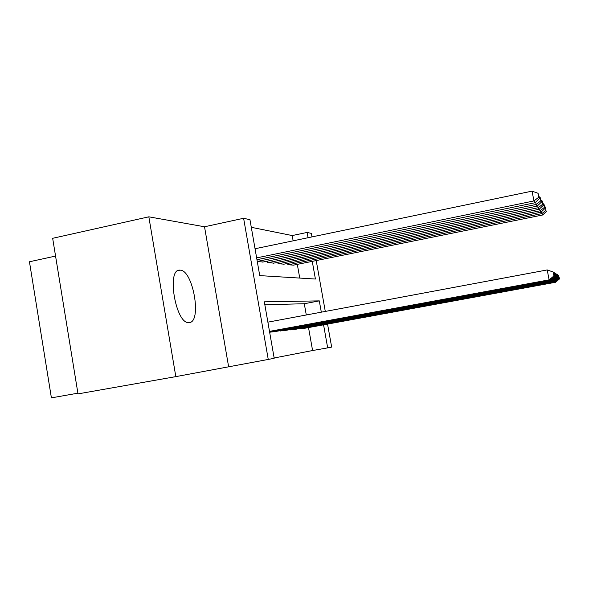 <?xml version="1.0" encoding="UTF-8"?>
<svg xmlns="http://www.w3.org/2000/svg" width="589" height="589" viewBox="0 0 589 589"><rect width="100%" height="100%" fill="white"/><g stroke="black" fill="none" stroke-linecap="round" stroke-linejoin="round"><path stroke-width="0.88" d="M180.138 270.167L179.962 270.16C166.267 268.275 175.596 324.068 188.782 322.595L189.062 322.581C202.218 322.706 193.185 269.939 180.138 270.167M293.138 240.82L292.203 235.556L307.097 232.441L311.367 233.391L311.993 236.896M55.557 256.075L29.45 261.766L51.398 397.862L77.888 393.187M175.824 376.629L78.006 393.886L52.664 238.302L148.833 216.818L175.824 376.629L268.253 359.445L243.61 218.283L249.964 219.697L259.742 275.608L315.409 279.039L312.258 261.361M228.569 366.454L204.53 226.772L148.833 216.818M204.53 226.772L243.61 218.283M292.203 235.556L251.289 227.31M299.168 328.633L304.631 328.287M289.663 329.671L295.487 329.303M279.525 330.775L285.739 330.392M269.644 332.218L275.328 331.548M299.742 278.074L297.312 264.373M257.283 261.553L263.136 261.995M267.303 261.141L267.561 262.613L273.9 263.114M277.802 262.319L278.037 263.688L283.986 264.159M287.646 263.423L287.866 264.704L293.455 265.146M274.15 357.987L312.59 350.536L308.518 327.572M306.287 314.982L304.292 303.733L264.844 304.763M327.55 324.083L331.659 347.09L327.675 347.863L323.567 324.819M312.59 350.536L327.675 347.863M321.314 312.17L319.297 300.876L264.328 301.826L274.202 358.289L268.253 359.445M316.212 260.566L325.29 311.426M308.04 237.72L307.097 232.441M304.292 303.733L319.297 300.876M269.497 331.379L549.11 279.849L547.21 269.939L267.885 322.161M269.571 331.798L549.942 280.158L549.11 279.849L553.947 275.954L554.47 276.219L553.712 272.317L553.189 272L553.947 275.954M547.21 269.939L553.189 272M554.47 276.219L549.942 280.158M256.642 257.886L533.943 200.945L535.055 202.741L256.959 259.697M538.78 197.205L539.502 198.515L538.029 193.288L538.78 197.205L533.943 200.945L532.058 191.138L255.044 248.742M535.055 202.741L539.502 198.515M538.029 193.288L532.058 191.138M269.637 332.196L550.744 280.452L550.575 279.606M274.798 331.644L551.51 280.739L550.744 280.452L555.398 276.705L555.876 276.955L555.155 273.193L554.661 272.891L555.398 276.705M553.763 272.589L554.661 272.891M555.876 276.955L551.51 280.739M280.106 331.055L552.254 281.019L552.107 280.224M285.238 330.481L552.975 281.284L552.254 281.019L556.738 277.397L557.187 277.633L556.031 273.73L556.738 277.397M555.199 273.443L556.031 273.73M557.187 277.633L552.975 281.284M290.208 329.928L553.667 281.542L553.52 280.806M295.015 329.391L554.33 281.792L553.667 281.542L557.989 278.052L558.409 278.266L557.304 274.503L557.989 278.052M556.531 274.238L557.304 274.503M558.409 278.266L554.33 281.792M299.676 328.876L554.978 282.028L554.845 281.343M304.196 328.368L555.604 282.264L554.978 282.028L559.16 278.656L559.55 278.855L558.497 275.225L559.16 278.656M557.776 274.982L558.497 275.225M559.55 278.855L555.604 282.264M257.26 261.442L536.13 204.471L537.161 206.135L262.606 262.098M540.783 200.864L541.453 202.079L540.054 197.087L540.783 200.864L536.13 204.471L535.681 202.145M537.161 206.135L541.453 202.079M540.054 197.087L539.163 196.77M268.098 262.665L538.155 207.748L539.119 209.294L273.406 263.209M542.646 204.265L543.264 205.392L542.572 201.799L541.939 200.621L542.646 204.265L538.155 207.748L537.742 205.59M539.119 209.294L543.264 205.392M541.939 200.621L541.114 200.326M278.545 263.739L540.047 210.796L540.945 212.239L283.523 264.255M544.376 207.424L544.95 208.484L544.288 205.009L543.699 203.912L544.376 207.424L540.047 210.796L539.657 208.786M540.945 212.239L544.95 208.484M543.699 203.912L542.925 203.632M288.345 264.755L541.806 213.638L542.646 214.992L293.02 265.234M545.988 210.376L545.333 206.982L545.988 210.376L541.806 213.638L541.446 211.768M542.646 214.992L546.533 211.37M545.333 206.982L544.611 206.724M179.962 270.16L178.209 270.52"/></g></svg>
